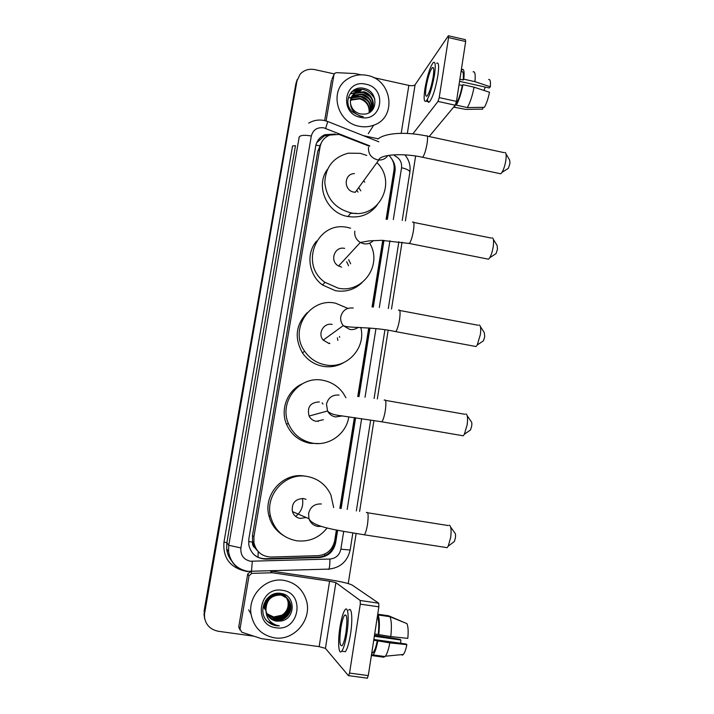 <?xml version="1.0" encoding="UTF-8"?>
<svg xmlns="http://www.w3.org/2000/svg" width="714" height="714" viewBox="0 0 714 714"><rect width="100%" height="100%" fill="white"/><g stroke="black" fill="none" stroke-linecap="round" stroke-linejoin="round"><path stroke-width="1.07" d="M369.433 146.236L338.963 134.419L329.797 135.08C324.459 137.275 321.22 141.202 320.068 146.861L253.916 536.741L253.925 542.827C256.219 551.877 261.976 556.617 271.186 557.045L317.989 555.679C327.012 554.724 332.572 549.744 334.679 540.73L336.392 529.984M356.215 213.361L350.503 213.325M252.577 541.837L252.524 542.14C252.221 544.621 253.068 546.558 255.077 547.959L252.577 541.837L252.488 535.473L317.721 151.493L320.524 144.942M255.077 547.959L256.933 550.298M386.113 219.278L393.994 170.048C394.717 164.416 393.021 159.517 388.907 155.34M339.864 508.323L354.376 417.61M357.759 396.475L368.727 327.958M372.083 306.975L382.74 240.359M335.196 134.053L324.843 134.705C319.836 136.954 316.793 140.774 315.704 146.174L248.82 539.052L248.793 544.862C250.989 553.93 256.692 558.687 265.92 559.133L319.158 557.572C328.074 556.625 333.572 551.69 335.651 542.783L337.651 530.234M316.757 142.648L324.201 135.981L330.636 134.785M354.305 89.768L356.072 89.625L354.305 89.768M357.223 89.607L361.355 90.098L357.223 89.607M253.818 636.183L218.198 631.247C209.791 629.471 205.132 624.223 204.231 615.522L296.854 81.11L300.112 74.229C304.021 70.061 308.921 68.526 314.803 69.615L334.214 73.899M415.628 156.009L405.391 220.912M402.044 242.198L391.513 309.028M388.148 330.35L377.331 398.983M373.94 420.519L359.606 511.456M356.125 533.528L348.236 583.57M204.499 618.163L204.15 610.675L295.837 83.957L297.229 79.477L204.311 611.309L296.854 81.11M204.668 618.824L204.311 611.309L204.668 618.824M352.609 91.294L360.24 91.401L352.609 91.294M387.363 219.296L394.994 171.53C395.618 167.147 394.628 163.087 392.022 159.338M341.122 508.511L355.634 417.779M359.017 396.591L369.968 328.074M373.333 307.038L383.989 240.404M336.91 530.083L334.937 542.426C332.867 551.297 327.387 556.206 318.515 557.143L265.483 558.696C260.556 558.759 256.353 557.027 252.899 553.529M394.173 168.325L394.083 172.654L386.622 219.287M383.248 240.368L372.592 307.002M369.236 328.003L358.276 396.52M354.894 417.681L340.382 508.395M361.168 90.446L353.626 90.178M295.837 83.957L296.721 80.905M358.999 126.235C337.178 122.558 328.967 91.303 346.656 79.611C352.814 75.282 359.722 73.899 367.389 75.452C392.325 79.763 397.207 117.614 373.663 125.209C368.959 126.94 364.069 127.279 358.999 126.235M371.521 110.474C374.654 101.888 371.967 95.828 363.444 92.302L355.001 93.445L351.395 97.14M370.602 111.705C376.465 105.333 372.253 93.552 363.756 91.749L355.295 92.882C351.609 95.257 350.012 98.773 350.503 103.432C351.6 108.921 354.876 112.419 360.347 113.919L364.086 114.142C378.384 113.615 378.331 91.526 364.783 88.607C351.404 84.279 341.988 102.075 352.145 111.723L360.427 116.275L363.283 116.623L360.418 115.989C354.162 113.633 350.851 109.447 350.503 103.432M370.798 111.464C373.02 103.271 370.164 97.622 362.23 94.516L353.832 95.649L350.922 98.291M370.994 111.223C373.431 102.923 370.611 97.166 362.533 93.971L354.117 95.105L351.029 97.996M370.066 112.098C371.271 104.494 368.254 99.362 361.025 96.702L352.671 97.836L350.583 99.505M370.263 111.964C371.717 104.19 368.736 98.925 361.32 96.158L352.957 97.291L350.654 99.192M369.138 112.678C369.486 105.752 366.389 101.147 359.838 98.862L351.529 99.996L350.396 100.79M369.388 112.535C369.932 105.431 366.853 100.701 360.133 98.327L351.815 99.46L350.431 100.46M365.934 84.243C387.693 88.188 382.088 122.781 360.463 117.355C338.49 113.428 344.371 78.611 365.934 84.243M358.125 95.81L348.95 97.836M360.186 91.401L351.208 93.472M374.841 99.085C369.245 89.616 361.748 87.01 352.359 91.249L351.288 92.177M367.389 100.647L360.552 96.595M368.817 98.702L361.48 94.355M370.245 96.738L362.426 92.097M358.589 91.615L351.065 93.748M326.111 120.952L333.956 74.658L332.001 79.013M324.656 120.568L331.519 80.093M448.606 35.816L465.43 39.681L465.671 41.519L448.562 37.592L448.365 35.754L415.093 84.752C414.058 85.76 411.978 85.975 408.854 85.403L373.467 77.567M456.469 101.406L455.237 105.217L438.012 101.424L439.217 97.604L456.469 101.406L465.671 41.519M429.159 136.544L455.237 105.217M439.217 97.604L448.562 37.592M438.012 101.424L412.888 133.839M361.052 74.818L355.242 73.569L336.499 72.658L334.75 73.247L333.956 74.658M378.241 138.819L363.337 135.651M433.157 76.96C434.157 69.82 433.871 66.723 432.3 67.669C429.953 70.82 427.909 77.183 426.178 86.76C425.16 93.909 425.446 97.015 427.034 96.078C429.364 92.99 431.408 86.617 433.157 76.96M459.557 81.325L489.277 87.974L490.331 86.778L474.926 81.664L463.797 79.174L463.154 79.986L459.878 79.245M485.261 87.072L484.038 90.464M467.313 107.573C470.017 103.021 472.275 96.22 474.096 87.188L489.509 92.267C488.135 98.827 486.412 103.842 484.351 107.323L467.313 107.573L456.308 105.145L456.648 102.932L456.184 102.825M456.648 102.932C458.87 98.951 460.753 93.132 462.306 85.493L462.958 84.698L474.096 87.188M459.031 84.761L462.306 85.493M427.445 99.326C427.65 101.977 428.32 102.834 429.444 101.888C432.648 97.711 435.442 89.045 437.825 75.889C439.181 66.197 438.771 61.984 436.611 63.26M424.955 88.474C423.572 98.193 423.964 102.423 426.124 101.156C429.284 96.97 432.059 88.295 434.451 75.14C435.808 65.438 435.424 61.234 433.291 62.511C430.087 66.813 427.311 75.461 424.955 88.474M453.649 107.127L465.733 109.385L482.682 109.126L482.95 107.341M455.005 105.493L454.773 106.975M456.308 105.145C458.924 100.567 461.146 93.748 462.958 84.698M463.154 79.986C463.761 73.542 463.181 70.82 461.422 71.811L461.833 69.553C463.895 68.348 464.546 71.561 463.797 79.174M474.926 81.664C475.622 74.47 475.015 71.195 473.087 71.837M490.331 86.778C490.75 81.485 490.188 79.075 488.644 79.531M505.949 153.778L509.671 160.106L509.974 163.345L508.386 168.299L507.377 168.941M499.273 173.484L500.8 173.805L501.996 172.386C503.745 169.37 505.03 165.345 505.851 160.302C506.449 155.777 506.217 153.153 505.155 152.421M354.447 173.573C343.853 173.672 343.336 190.459 353.912 192.128L355.277 192.307L378.795 160.016C382.704 160.132 385.738 158.624 387.889 155.5M376.912 162.605C397.591 182.284 378.723 219.341 350.886 212.826L350.512 212.754C335.152 208.443 326.584 198.43 324.808 182.73C325.486 167.085 333.322 157.241 348.289 153.189L360.293 153.323L366.746 155.429M377.153 205.096C369.888 214.477 360.186 218.288 348.039 216.529L347.664 216.458C326.691 213.031 315.026 185.783 327.458 169.37M363.685 180.767L364.756 182.204M350.895 212.834L348.039 216.529M358.678 187.63L360.829 190.843M356.732 190.308L357.982 192.066M493.312 239.315L497.114 245.438L497.488 249.043L496.051 253.622L495.007 254.3M486.894 258.879L488.563 259.209L489.759 257.718C491.33 254.943 492.49 251.212 493.231 246.553C493.883 241.484 493.597 238.565 492.365 237.798M344.648 248.401C334.518 245.902 329.208 261.244 338.597 266.01L341.569 267.107M369.629 243.188C383.034 264.483 362.748 293.847 338.115 288.126L324.995 282.325C298.452 264.296 317.569 219.841 348.075 227.587L350.574 228.194M362.034 282.637C354.617 289.67 345.754 292.356 335.428 290.696L322.505 284.993C308.573 275.06 305.708 253.622 316.552 241.109M348.628 259.637L350.654 263.787M346.656 261.726L348.557 265.733M480.388 326.601L484.288 332.572L484.735 336.58L483.449 340.801L482.369 341.524M474.266 346.192L476.051 346.522L477.229 344.987L480.344 334.67C481.049 328.993 480.709 325.754 479.299 324.941M332.135 324.433C323.71 322.451 317.311 333.652 323.219 340.114L329.002 343.496M360.775 327.414C366.353 348.093 346.558 369.397 325.477 364.908C316.721 363.185 309.778 358.624 304.637 351.226C288.751 329.547 310.01 297.131 335.625 303.236L347.87 308.377M343.621 362.667C337.213 366.327 330.332 367.54 322.96 366.318C314.347 364.622 307.502 360.133 302.441 352.85C294.168 338.097 295.748 324.727 307.19 312.723M339.418 336.428L339.65 337.338M337.365 337.82L337.856 340.417M467.179 415.691L471.178 421.563C471.838 421.938 472.008 423.429 471.695 426.017L470.544 429.926L469.482 430.676M461.369 435.486L463.234 435.808L464.377 434.255L467.17 424.723C467.938 418.386 467.536 414.78 465.956 413.906M319.39 401.911C310.313 402.401 306.886 407.114 309.091 416.048C310.635 418.939 313 420.707 316.195 421.331L323.38 419.707M348.78 416.833C346.504 433.657 329.306 446.295 312.598 443.153C301.201 440.859 293.133 434.326 288.402 423.563C278.594 401.509 299.88 375.216 322.942 380.303C331.296 381.919 338.025 386.158 343.122 393.03L345.942 397.76M319.006 443.555L310.269 443.349C299.041 441.091 291.098 434.665 286.439 424.071C280.138 409.131 287.492 390.415 302.058 383.927M322.121 402.821L322.987 404.026M450.623 527.021L454.782 532.885C455.523 533.313 455.728 535.009 455.38 537.954L454.381 541.507L453.345 542.283M445.25 547.37L447.16 547.665L448.231 546.121L450.677 537.446C451.525 530.225 451.061 526.12 449.284 525.129M306.003 499.318L303.486 498.55C295.159 498.818 291.455 503.165 292.392 511.59C293.722 515.383 296.328 517.668 300.21 518.435L306.127 517.498M327.146 527.958C319.212 537.901 309.01 542.167 296.542 540.766C283.065 538.044 274.408 529.966 270.579 516.543C264.689 494.82 285.645 472.115 307.127 476.443C318.078 478.559 325.995 484.699 330.859 494.847L333.67 507.565M283.065 535.286C275.756 530.654 271.025 524.094 268.875 515.579C263.082 494.204 283.717 471.865 304.869 476.122M239.966 629.221L238.815 626.446L239.984 629.088L249.016 575.814L247.713 574.002L250.436 571.593L251.783 573.369L249.016 575.814M238.815 626.446L247.713 574.002M272.445 572.762L270.802 570.995L327.11 579.34C340.203 581.383 348.557 583.293 352.163 585.061L378.723 603.196L378.857 606.838L360.293 604.142L360.222 600.501L335.883 582.651L329.591 581.205L272.445 572.762L251.783 573.369M239.984 629.088L241.823 632.229L261.458 638.655L319.14 646.634L325.432 648.374L348.494 675.721L349.548 673.079L368.29 675.614L378.857 606.838M368.29 675.614L367.192 678.238M349.548 673.079L360.293 604.142M345.906 632.818C347.495 619.957 347.066 614.067 344.621 615.147C343.193 617.137 341.944 621.394 340.855 627.936C339.239 640.726 339.668 646.634 342.14 645.652C343.559 643.671 344.808 639.396 345.906 632.818M402.178 655.247L403.374 654.452L385.355 656.211L383.721 657.21L371.807 655.568L371.771 652.971M372.19 653.033L373.226 652.444C374.725 650.668 376.073 646.777 377.269 640.77L389.835 642.886L406.873 644.653L406.034 644.001L373.841 639.485M373.717 640.271L377.269 640.77M343.175 651.391L345.362 651.695C347.307 649.008 349.021 643.189 350.503 634.246C352.903 619.44 351.761 606.016 348.655 610.211M339.98 627.088C337.606 641.458 338.516 655.506 341.729 651.195C343.657 648.499 345.362 642.68 346.843 633.729C349.253 618.922 348.173 605.49 345.094 609.702C343.157 612.398 341.453 618.199 339.98 627.088M371.807 655.568L373.083 654.908C374.832 652.819 376.385 648.25 377.768 641.19M405.516 623.036L388.63 615.789L377.724 614.219M374.332 636.263L400.866 640.003L400.063 639.378L374.502 635.192M385.355 656.211C387.059 653.917 388.55 649.472 389.835 642.886M403.374 654.452C404.713 652.748 405.882 649.481 406.873 644.653M400.866 640.003L400.67 643.252M390.79 636.576C391.816 626.66 391.513 620.029 389.88 616.673L406.918 623.608C408.167 626.303 408.462 631.23 407.81 638.378L390.79 636.576L374.689 633.961M378.241 634.46C379.107 626.107 378.911 620.448 377.652 617.485L378.036 614.968L389.88 616.673M378.732 634.871C379.794 624.946 379.562 618.315 378.036 614.968M274.444 637.825C261.511 635.255 253.711 627.356 251.042 614.138C247.785 595.44 265.867 577.073 283.94 580.375C295.212 582.535 302.665 589.148 306.306 600.215C312.545 619.386 294.195 641.288 274.444 637.825M267.554 615.102C269.713 617.86 272.436 619.502 275.702 620.029C284.359 621.617 292.66 612.558 290.348 603.999C288.884 598.885 285.546 595.824 280.325 594.824C270.481 595.092 265.67 600.394 265.894 610.738M267.634 615.236C269.803 618.074 272.552 619.761 275.881 620.288C284.556 621.885 292.874 612.817 290.553 604.24C289.09 599.117 285.743 596.056 280.513 595.048C270.999 595.208 266.143 600.295 265.956 610.318L266.054 610.979C267.393 616.664 270.865 620.047 276.47 621.153L280.504 621.055C295.864 619.573 295.944 595.253 281.307 593.512C266.875 590.183 256.504 611.202 267.331 621.35L276.22 625.696L279.299 625.83L276.256 625.143C269.606 622.554 266.179 617.619 265.956 610.318M267.268 614.558L274.97 618.967C283.574 620.546 291.821 611.55 289.527 603.044L287.349 598.448M287.26 598.323C285.189 595.824 282.628 594.36 279.567 593.923C269.785 594.191 265.01 599.457 265.224 609.729M267.331 614.7L275.158 619.225C283.77 620.814 292.035 611.8 289.723 603.285L287.456 598.555M287.358 598.43L279.754 594.146C269.963 594.414 265.171 599.689 265.394 609.979M267 614.004L274.256 617.913C282.798 619.493 291 610.55 288.715 602.098L286.912 598.029M286.457 597.404L280.432 593.379M267.063 614.147L274.435 618.181C282.994 619.752 291.205 610.8 288.911 602.339L287.019 598.127M286.564 597.52L279.085 593.272M266.813 613.585L273.721 617.137C282.226 618.708 290.384 609.81 288.117 601.402L287.912 601.17C288.911 607.114 286.93 611.782 281.985 615.165L273.623 617.003L266.804 613.567M287.912 601.17L286.457 597.627M285.671 596.502L282.753 593.861M288.117 601.402L286.573 597.725M285.77 596.609L282.405 593.762M265.929 610.943C267.339 616.512 270.838 619.904 276.434 621.1L280.504 621.055M265.653 600.456L264.564 608.739M266.965 598.716C264.867 601.804 264.118 605.222 264.733 608.988M263.984 603.678L264.073 607.998M282.298 590.317C305.717 592.772 299.389 631.899 276.104 627.776C252.444 625.357 259.093 585.944 282.298 590.317M266.858 620.832C270.445 624.339 274.595 625.999 279.299 625.83M258.04 557.197L258.191 551.547M321.246 143.041L319.801 145.808L315.918 145.138M394.101 172.547L393.619 172.404M334.893 542.702L334.268 542.622M329.261 135.285L329.413 134.803M324.718 555.742L324.843 554.01M252.524 542.14L248.579 541.515M317.721 151.493L320.068 146.861M252.488 535.473L253.916 536.741M369.798 145.888L323.817 127.833C317.23 127.074 313.062 129.805 311.322 136.017L240.886 547.933C240.377 555.064 243.51 559.49 250.302 561.231L329.904 559.044C335.83 558.419 339.48 555.126 340.864 549.182L343.702 531.386M247.446 571.619C236.682 569.344 230.39 562.703 228.551 551.708L228.766 545.273L299.211 136.936C300.674 135.151 304.717 134.839 311.322 136.017M251.426 571.852L252.31 561.347M243.429 570.638C229.283 566.55 222.795 557.027 223.973 542.06L292.562 145.915L295.471 145.71L226.882 542.694L226.668 548.941C227.168 553.439 228.846 557.411 231.693 560.856M299.005 137.418L299.211 136.936M204.481 611.943L204.15 610.675M240.886 547.933L228.766 545.273L226.882 542.694L223.973 542.06M347.191 509.448L361.641 418.645M365.041 397.243L375.948 328.69M379.33 307.484L389.942 240.77M393.316 219.564L401.563 167.745C402.027 162.185 399.688 158.169 394.539 155.697L394.851 154.777M328.315 569.442L328.913 569.103C329.591 567.505 329.922 564.158 329.904 559.044M340.864 549.182L350.146 550.03M401.563 167.745C406.801 168.959 409.568 170.405 409.872 172.074L409.836 172.297M325.646 128.386L327.771 121.514L324.558 120.55M394.083 172.654L394.994 171.53M334.937 542.426L335.651 542.783M318.515 557.143L319.158 557.572M353.957 89.973L355.393 89.821M407.346 133.429L415.093 84.752M401.197 133.313L408.854 85.403M377.831 139.06C385.533 132.822 405.177 131.554 426.222 135.91C427.624 134.919 427.909 137.445 427.088 143.478C425.874 150.315 424.411 154.92 422.697 157.294L421.59 157.062M368.513 147.334C368.129 153.697 371.048 157.856 377.269 159.811L378.795 159.927C380.187 154.385 403.142 152.894 422.697 157.294L500.8 173.805M412.496 222.179C414.031 221.09 414.361 223.884 413.468 230.551C412.344 236.959 410.987 241.27 409.399 243.492L408.185 243.26M354.804 231.14C354.278 236.004 356.116 239.788 360.311 242.483L363.649 243.733C367.549 244.367 370.816 243.287 373.458 240.475M353.207 308.029C346.647 307.457 342.506 310.358 340.792 316.721C340.328 320.024 341.14 322.978 343.247 325.611L349.735 329.431C352.912 329.948 355.759 329.243 358.285 327.307M398.492 310.242C400.152 309.082 400.509 312.188 399.545 319.542C398.519 325.539 397.261 329.573 395.797 331.635L394.503 331.403M329.636 343.068L329.761 343.604M339.079 395.092C332.429 394.601 328.235 397.618 326.494 404.133L327.539 410.996C329.288 414.254 331.948 416.244 335.535 416.949L342.247 415.941M384.194 400.152C385.979 398.956 386.354 402.41 385.319 410.505C384.364 416.119 383.213 419.886 381.874 421.813L380.517 421.59M318.426 420.823L318.266 421.456M321.407 503.986C314.651 503.611 310.385 506.77 308.6 513.464L308.948 518.712C310.447 522.987 313.384 525.566 317.766 526.432L321.291 526.396M366.344 512.572C368.237 511.394 368.629 515.329 367.505 524.397C366.639 529.592 365.604 533.063 364.399 534.813L363.024 534.607M302.424 498.443C303.7 505.753 301.433 511.742 295.65 516.418M325.432 648.374L335.883 582.651M319.14 646.634L329.591 581.205M360.222 600.501L378.723 603.196M271.963 572.726L270.32 570.968M252.506 541.471L253.925 542.827M324.201 135.981L324.843 134.705M324.138 120.461C318.605 119.434 313.464 120.327 308.698 123.138M231.309 560.445C228.676 557.072 227.132 553.234 226.668 548.941L228.551 551.708C230.542 562.668 236.977 569.21 247.874 571.334L328.913 569.103C340.382 567.746 347.459 561.4 350.146 550.075L352.841 532.983M204.231 615.522L203.901 614.227M356.331 510.921L370.691 420.01M374.091 398.483L384.935 329.859M388.3 308.546L398.858 241.743M402.223 220.465L409.872 172.074C410.728 165.675 409.077 159.945 404.9 154.867M378.857 141.818L327.922 121.576M355.295 92.882L355.001 93.445M354.117 95.105L353.832 95.649M352.957 97.291L352.671 97.836M351.815 99.46L351.529 99.996M373.663 125.209L368.272 133.688M433.434 67.919L432.3 67.669M429.444 101.888L426.124 101.156M508.386 168.299L501.996 172.386M427.32 136.142L504.155 152.644M496.051 253.622L489.759 257.718M338.597 266.01L360.311 242.483L368.951 240.921L381.365 240.323L409.399 243.492L488.563 259.209M324.995 282.325L322.505 284.993M413.692 222.42L491.33 238.083M483.449 340.801L477.229 344.987M323.219 340.114L343.247 325.611C348.048 328.458 371.307 326.262 395.797 331.635L476.051 346.522M304.637 351.226L302.441 352.85M399.769 310.483L478.255 325.281M470.544 429.926L464.377 434.255M309.091 416.048L327.539 410.996C329.841 413.495 334.268 415.075 340.819 415.735L381.874 421.813L463.234 435.808M288.402 423.563L286.439 424.071M385.533 400.384L464.921 414.29M454.381 541.507L448.231 546.121M292.392 511.59L308.948 518.712C313.16 527.441 339.418 530.556 364.399 534.813L447.16 547.665M270.579 516.543L268.875 515.579M367.71 512.786L448.267 525.558M348.789 675.667L367.505 678.184M239.966 629.909L238.797 627.267M346.174 615.37L344.621 615.147M373.226 652.444L371.878 652.257M345.362 651.695L341.729 651.195M385.051 656.559L373.083 654.908M251.042 614.138L248.642 609.818"/></g></svg>
